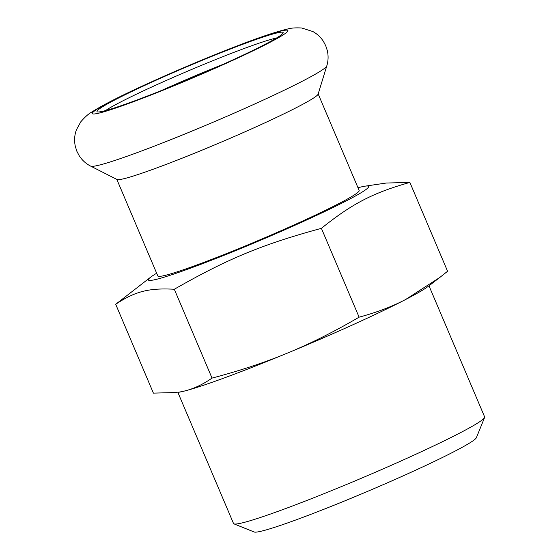<?xml version="1.0" encoding="UTF-8"?>
<svg xmlns="http://www.w3.org/2000/svg" width="560" height="560" viewBox="0 0 560 560"><rect width="100%" height="100%" fill="white"/><g stroke="black" fill="none" stroke-linecap="round" stroke-linejoin="round"><path stroke-width="0.84" d="M212.023 378.098C203.056 384.356 194.033 388.633 184.968 390.915L178.647 392.266A139.286 8.47 -23 0 0 184.968 390.915A139.286 8.47 -23 0 0 287.819 352.94C265.118 362.383 239.848 370.769 212.023 378.098L174.314 289.254C227.521 258.811 262.122 244.482 321.398 228.333L359.107 317.17C334.313 331.646 310.548 343.567 287.819 352.94A139.286 8.47 -23 0 0 405.601 299.523C391.951 306.649 376.453 312.529 359.107 317.17M321.398 228.333C352.198 203.63 373.009 192.829 409.871 182.42L447.587 271.264L439.859 277.41L405.601 299.523A139.286 8.47 -23 0 0 428.358 286.272L439.859 277.41M409.871 182.42L386.246 183.036L365.12 186.158A119.679 7.28 -23 0 0 358.001 187.768M156.66 273.231A119.679 7.28 -23 0 0 150.556 277.235L115.696 304.276L153.405 393.12L177.03 392.504M150.556 277.235A119.679 7.28 -23 0 0 192.647 267.379A119.679 7.28 -23 0 0 320.054 213.752A119.679 7.28 -23 0 0 365.12 186.158M115.696 304.276C135.079 291.389 148.862 287.854 174.314 289.254M223.3 64.26A96.985 5.894 -23 0 0 161.392 90.545M177.87 392.378L233.527 523.502A136.395 8.295 -23 0 0 233.961 523.866L254.191 532A120.918 7.35 -23 0 0 298.599 518.945A120.918 7.35 -23 0 0 413.315 471.254A120.918 7.35 -23 0 0 476.392 437.682L484.596 417.48A136.395 8.295 -23 0 0 484.631 416.913L428.974 285.789M233.961 523.866A136.395 8.295 -23 0 0 284.053 509.138A136.395 8.295 -23 0 0 413.448 455.35A136.395 8.295 -23 0 0 484.596 417.48M116.83 179.403L157.815 275.954A109.361 6.65 -23 0 0 198.324 264.439A109.361 6.65 -23 0 0 304.822 220.045A109.361 6.65 -23 0 0 359.156 190.484L318.171 93.94M90.706 166.138L117.033 179.501A109.361 6.65 -23 0 0 157.276 167.727A109.361 6.65 -23 0 0 261.471 124.397A109.361 6.65 -23 0 0 318.108 94.15L326.781 65.933C328.3 60.991 328.489 55.916 327.348 50.715L325.696 45.654L323.344 41.258C320.614 37.135 317.135 33.901 312.907 31.563L301.735 28C295.596 27.657 290.871 28 287.567 29.029C274.183 32.186 253.218 39.452 224.665 50.82C194.936 62.643 166.369 74.907 138.964 87.605C117.215 97.678 101.479 105.826 91.77 112.049C88.606 113.743 84.945 117.005 80.773 121.835L76.419 129.78C74.438 135.177 74.088 140.784 75.369 146.608L76.902 151.354L79.226 155.764C82.187 160.3 86.016 163.758 90.706 166.138A128.401 7.805 -23 0 0 137.956 152.32A128.401 7.805 -23 0 0 260.288 101.444A128.401 7.805 -23 0 0 326.781 65.933M134.456 100.926A101.108 6.146 -23 0 0 230.384 61.054A101.108 6.146 -23 0 0 283.122 32.977A101.108 6.146 -23 0 0 187.677 66.409A101.108 6.146 -23 0 0 97.328 111.846A101.108 6.146 -23 0 0 134.456 100.926M276.542 38.003A96.985 5.894 -23 0 0 189.385 70.427A96.985 5.894 -23 0 0 105.511 110.6M131.621 102.396A106.267 6.461 -23 0 0 287.266 31.808A106.267 6.461 -23 0 0 151.347 81.991A106.267 6.461 -23 0 0 131.621 102.396"/></g></svg>
